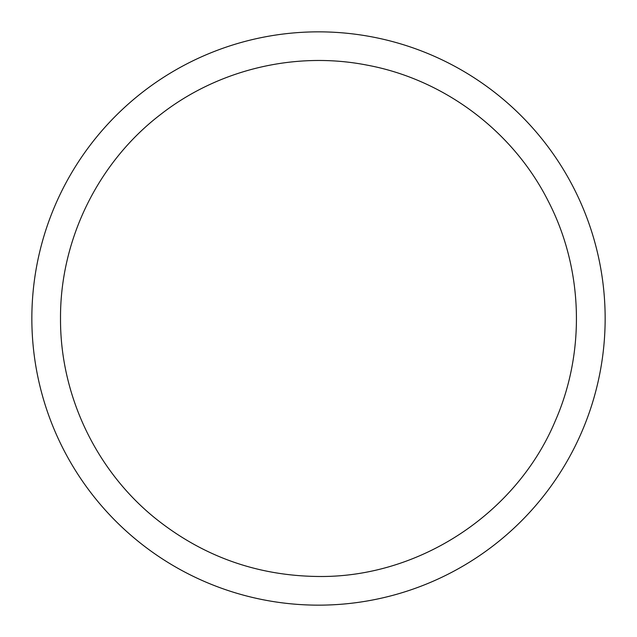 <?xml version="1.0" encoding="UTF-8"?>
<svg xmlns="http://www.w3.org/2000/svg" width="637" height="637" viewBox="0 0 637 637"><rect width="100%" height="100%" fill="white"/><g stroke="black" fill="none" stroke-linecap="round" stroke-linejoin="round"><path stroke-width="0.96" d="M318.5 605.15A286.65 286.65 0 0 1 70.253 175.175A286.65 286.65 0 0 1 566.747 175.175A286.65 286.65 0 0 1 318.5 605.15M318.5 576.485C256.807 575.856 201.993 556.125 154.05 517.284C95.375 469.286 60.093 394.311 60.515 318.5C60.029 239.958 98.018 162.411 160.381 114.652C217.902 69.568 295.122 51.032 366.84 65.085C444.085 79.33 513.143 131.174 548.369 201.38C583.158 268.734 585.761 351.552 555.265 420.961C516.432 513.764 419.114 577.695 318.5 576.485"/></g></svg>
